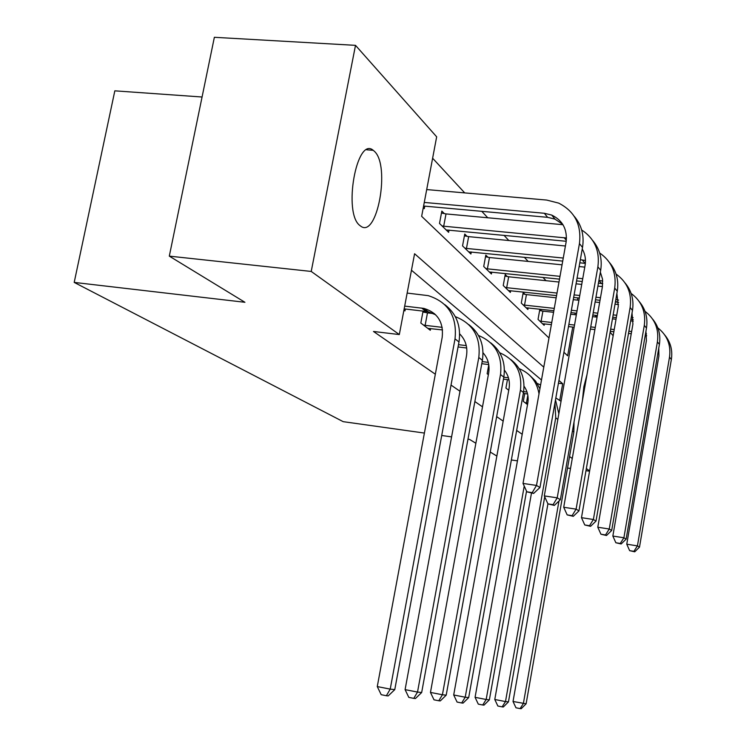 <?xml version="1.0" encoding="UTF-8"?>
<svg xmlns="http://www.w3.org/2000/svg" width="746" height="746" viewBox="0 0 746 746"><rect width="100%" height="100%" fill="white"/><g stroke="black" fill="none" stroke-linecap="round" stroke-linejoin="round"><path stroke-width="1.12" d="M582.393 400.835L583.829 386.866L587.009 374.52M359.973 225.581C342.796 213.515 356.597 135.716 373.242 150.328L374.324 151.251C390.652 165.444 377.168 239.373 360.579 226.047L359.973 225.581M202.063 97.008L114.828 90.835L74.199 282.408L343.197 421.667L424.399 433.062M74.199 282.408L244.921 302.289L169.305 256.13L214.363 37.3L355.506 45.347L436.662 136.816L421.649 216.331L548.991 337.994M546.007 280.683L542.985 277.419M528.177 261.417L524.317 257.258M508.819 240.52L503.998 235.316M487.753 217.767L481.795 211.342M464.73 192.906L432.624 158.236M595.019 315.278L596.623 317.097M610.116 332.296L613.156 335.728M423.28 207.658L424.288 208.628L424.754 206.148M444.308 213.58L441.828 211.099L439.506 223.455L448.607 232.314L449.027 230.048M467.024 236.314L464.749 234.039L462.548 245.891L470.903 254.022L471.285 251.952M487.912 257.211L485.814 255.123L483.716 266.499L491.409 273.987L491.763 272.094M507.168 276.486L505.238 274.547L503.233 285.504L510.348 292.423L510.665 290.679M524.988 294.316L523.198 292.525L521.286 303.081L527.87 309.487L528.168 307.884M541.521 310.858L539.862 309.198L538.034 319.381L544.151 325.34L544.421 323.848M543.778 367.153L414.58 253.743L399.315 334.562L373.485 331.476L435.338 374.222M451.022 385.067L459.984 391.258M474.866 401.544L482.503 406.831M496.659 416.613L503.177 421.117M516.67 430.442L522.2 434.265M541.484 380.003L411.466 270.238M403.931 310.112L404.975 310.914L405.33 309.012M423.085 311.035L420.828 323.037L430.302 330.273L430.629 328.548M425.761 312.546L423.97 311.129M488.779 364.766L487.147 373.727L488.369 374.66M507.439 379.649L505.919 388.069L508.753 390.242M524.708 393.59L523.31 401.367L527.525 404.584M169.305 256.13L311.222 271.441L355.506 45.347M511.364 459.974L517.444 460.841M567.529 468.031L570.522 468.46M585.983 470.679L589.573 471.192M475.864 443.264L469.523 439.394L467.984 439.18M451.591 436.876L441.707 435.487M496.855 456.076L490.243 452.048M589.62 470.913L586.347 468.572M572.275 458.492L569.552 456.533M399.315 334.562L311.222 271.441M559.761 400.332L562.698 383.752L558.931 380.451M563.929 352.271L567.641 355.814L572.732 327.065M574.924 314.681L575.203 313.087M577.497 300.106L577.889 297.906M558.446 383.22L562.698 383.752M404.164 308.881L428.045 311.697L435.645 314.765M404.686 306.121L423.896 308.406C437.604 312.583 443.702 322.235 442.191 337.332L377.271 686.572L390.223 689.127L455.023 338.861C457.27 316.518 448.337 302.111 428.213 295.64L407.148 293.075M386.372 695.729L390.223 689.127L394.774 689.621L388.209 695.906L386.372 695.729L381.197 694.694L377.271 686.572M394.774 689.621L458.986 341.966C461.252 326.179 456.505 313.721 444.747 304.582M424.269 202.436L544.319 213.272L551.732 215.081C562.782 220.48 567.566 229.554 566.074 242.291L523.021 483.436L536.495 485.432L579.446 243.578C581.666 224.816 574.737 211.332 558.661 203.108L546.706 200.068L426.703 189.577M423.588 206.036L547.629 217.328L554.987 219.137L562.736 224.332M532.224 492.63L526.844 491.819L533.623 493.432L532.224 492.63L536.495 485.432L539.955 487.502L582.514 247.448C584.388 235.419 581.591 225.003 574.14 216.191M539.955 487.502L533.623 493.432M526.844 491.819L523.021 483.436M427.775 328.343L442.555 329.946M422.898 311.996L427.477 312.882L425.136 325.349L442.191 327.345M425.136 325.349L423.43 325.014M434.508 313.684L427.477 312.882M459.667 333.891C465.56 339.831 467.835 347.198 466.474 355.982L405.087 689.63L417.518 692.074L478.792 357.493C480.965 337.295 473.141 323.68 455.302 316.649M413.778 698.368L417.518 692.074L421.667 692.521L415.447 698.526L413.778 698.368L408.808 697.379L405.087 689.63M421.667 692.521L482.401 360.318C484.546 345.277 479.995 333.35 468.749 324.557M458.063 346.955L466.707 348M458.482 344.671L466.278 345.603M483.044 352.802C488.024 358.444 489.898 365.186 488.667 373.028L430.461 692.419L442.415 694.759L500.51 374.52C502.58 355.488 495.232 342.479 478.484 335.486M438.779 700.764L442.415 694.759L446.201 695.169L440.299 700.914L438.779 700.764L434.004 699.823L430.461 692.419M446.201 695.169L503.82 377.112C505.844 362.743 501.471 351.31 490.7 342.824M441.464 213.03L446.005 213.916L443.702 226.206L566.494 237.993M562.978 224.714L446.005 213.916M443.702 226.206L441.996 225.879M446.173 229.945L566.233 241.275M582.244 248.996C585.116 254.032 586.058 259.552 585.06 265.529L544.31 495.903L557.215 497.843L597.882 266.816C599.961 250.787 594.553 238.506 581.675 229.964M553.084 504.669L547.937 503.886L554.362 505.406L553.084 504.669L557.215 497.843L560.358 499.717L600.679 270.35C602.442 258.89 599.775 248.94 592.669 240.492M560.358 499.717L554.362 505.406M513.024 701.482L526.117 703.795L521.212 708.7L520.111 708.597L515.971 707.786L513.024 701.482L547.918 503.858L544.31 495.903M464.422 235.811L468.647 236.631L466.464 248.427L563.258 258.051M565.412 245.994L468.647 236.631M580.341 259.739L585.451 260.466M466.464 248.427L464.833 248.11M468.665 251.85L562.717 261.1M579.791 262.806L585.358 263.366M600.362 272.159L602.544 279.209L602.404 286.753L563.715 507.271L576.098 509.145L614.704 288.04C616.662 272.971 611.645 261.277 599.644 252.978M572.107 515.654L567.165 514.889L573.273 516.325L572.107 515.654L576.098 509.145L578.971 510.87L617.268 291.266C618.938 280.337 616.383 270.807 609.603 262.685M578.971 510.87L573.273 516.325M567.165 514.889L563.715 507.271M481.785 363.703L488.751 364.57M482.168 361.614L488.276 362.37M504.417 370.193C508.613 375.508 510.152 381.663 509.033 388.675L453.699 694.974L465.215 697.221L520.438 390.139C522.405 372.151 515.495 359.693 499.708 352.765M461.671 702.974L465.215 697.221L468.684 697.603L463.07 703.105L461.671 702.974L457.074 702.061L453.699 694.974M468.684 697.603L523.478 392.527C525.398 378.772 521.193 367.797 510.861 359.6M503.447 379.145L508.968 379.835M503.802 377.215L508.464 377.802M524.046 386.241C527.553 391.212 528.802 396.825 527.795 403.082L475.071 697.314L486.168 699.487L524.233 486.094M482.718 704.998L486.168 699.487L489.367 699.832L484.014 705.119L482.718 704.998L478.289 704.121L475.071 697.314M489.367 699.832L526.545 491.176M539.918 388.797L535.628 381.141L529.436 375.061M539.013 393.86C536.906 381.691 530.303 373.298 519.207 368.683M523.319 393.412L527.571 393.953M523.627 391.631L527.04 392.07M508.847 389.701L507.784 389.505M531.478 493.115L494.785 699.487L505.49 701.576L555.742 417.816L554.949 402.943M502.142 706.863L505.49 701.576L508.455 701.893L503.336 706.984L502.142 706.863L497.862 706.024L494.785 699.487M508.455 701.893L544.72 496.817M558.838 413.76L555.49 399.884M540.598 384.992L537.195 383.397M485.515 256.745L489.469 257.519L487.39 268.849L559.994 276.346M584.78 267.124L579.129 266.555M562.046 264.83L489.469 257.519M577.078 278.118L582.738 278.696M487.39 268.849L485.823 268.551M489.357 271.982L559.491 279.135M576.583 280.906L582.244 281.494M598.423 283.172L602.749 283.657M601.453 283.489L598.917 280.375L602.731 281.093M616.886 293.43L618.294 306.196L581.479 517.668L593.387 519.496L630.128 307.483C631.974 293.262 627.293 282.128 616.075 274.062M589.517 525.706L584.761 524.97L590.58 526.322L589.517 525.706L593.387 519.496L596.017 521.081L632.477 310.448C634.063 299.995 631.61 290.856 625.129 283.032M596.017 521.081L590.58 526.322M584.761 524.97L581.479 517.668M504.958 276.057L508.669 276.775L506.683 287.686L557.01 293.066M602.432 286.576L597.91 286.1M581.721 284.413L576.071 283.816M558.978 282.035L508.669 276.775M574.103 294.894L579.763 295.5M595.951 297.225L600.483 297.71M506.683 287.686L505.182 287.397M508.446 290.567L556.553 295.612M573.655 297.449L579.306 298.055M595.504 299.789L600.026 300.284M615.403 301.934L618.648 302.382M615.842 299.416L618.555 300.088M632.03 313.05L632.916 324.09L597.798 527.236L609.258 529.007L644.302 325.359C646.064 311.912 641.672 301.272 631.144 293.448M605.519 534.938L600.94 534.22L606.498 535.507L605.519 534.938L609.258 529.007L611.683 530.462L646.474 328.1C647.985 318.085 645.626 309.301 639.415 301.766M611.683 530.462L606.498 535.507M600.94 534.22L597.798 527.236M522.946 293.924L526.434 294.595L524.531 305.114L554.269 308.387M618.527 304.536L615.021 304.154M599.644 302.494L595.112 302.009M578.924 300.256L573.264 299.65M556.162 297.803L526.434 294.595M571.38 310.271L577.04 310.895M593.238 312.677L597.77 313.18M613.147 314.877L616.718 315.269M524.531 305.114L523.086 304.834M526.107 307.772L553.858 310.728M570.96 312.621L576.621 313.245M592.828 315.036L597.35 315.539M612.736 317.246L616.308 317.637M631.33 317.087L633.093 317.628M645.933 331.215L646.418 340.605L612.848 536.048L623.898 537.773L657.394 341.864C659.063 329.107 654.941 318.924 645.02 311.334M630.948 319.26L633.242 319.689M620.262 543.452L615.851 542.752L621.166 543.974L620.262 543.452L623.898 537.773L626.136 539.116L659.399 344.391C660.835 334.777 658.569 326.338 652.601 319.064M626.136 539.116L621.166 543.974M615.851 542.752L612.848 536.048M527.832 395.24L526.452 402.971L527.776 403.138M526.452 402.971L525.053 402.7M520.111 708.597L523.375 703.506L558.978 501.032M526.117 703.795L573.861 432.009L574.019 422.05M561.039 401.311L555.835 397.935M539.628 310.495L542.911 311.129L541.092 321.274L551.76 322.486M633.233 321.153L630.668 320.873M616.028 319.251L612.457 318.85M597.07 317.143L592.538 316.64M576.341 314.84L570.681 314.215M553.569 312.313L542.911 311.129M568.872 324.426L574.532 325.06M590.739 326.897L595.271 327.41M610.657 329.154L614.228 329.555M628.878 331.215L631.629 331.522M541.092 321.274L539.703 321.004M542.51 323.745L551.369 324.641M568.489 326.589L574.15 327.233M590.356 329.07L594.888 329.583M610.275 331.336L613.846 331.737M628.505 333.406L631.256 333.723M645.542 333.527L646.502 333.872M658.755 348.121L658.914 355.898L626.761 544.198L637.429 545.876L669.507 357.147C671.102 345.006 667.213 335.252 657.841 327.876M645.215 335.383L646.698 335.737M633.904 551.331L629.643 550.651L634.743 551.816L633.904 551.331L637.429 545.876L639.499 547.116L671.363 359.488C672.743 350.247 670.561 342.106 664.826 335.085M639.499 547.116L634.743 551.816M629.643 550.651L626.761 544.198M421.667 308.042L425.835 311.343M455.023 338.861L458.986 341.966M544.319 213.272L547.629 217.328M579.446 243.578L582.514 247.448M478.792 357.493L482.401 360.318M500.51 374.52L503.82 377.112M564.163 237.657L566.345 240.343M597.882 266.816L600.679 270.35M582.29 259.934L585.05 263.329M614.704 288.04L617.268 291.266M520.438 390.139L523.478 392.527M555.742 417.816L557.831 419.457M630.128 307.483L632.477 310.448M615.59 300.871L616.55 302.055M644.302 325.359L646.474 328.1M657.394 341.864L659.399 344.391M572.452 430.918L573.861 432.009M669.507 357.147L671.363 359.488M373.242 150.328L366.724 149.806M423.896 308.406L428.045 311.697M551.732 215.081L554.987 219.137"/></g></svg>
